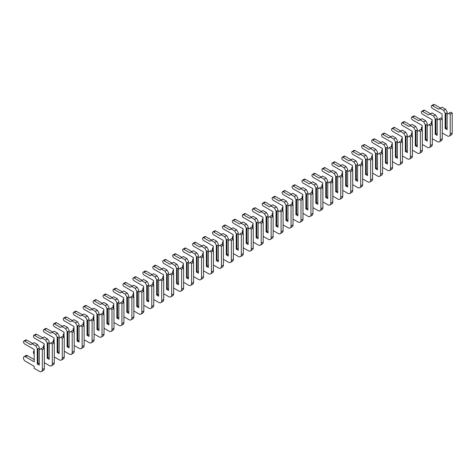 <?xml version="1.0" encoding="UTF-8"?>
<svg xmlns="http://www.w3.org/2000/svg" width="476" height="476" viewBox="0 0 476 476"><rect width="100%" height="100%" fill="white"/><g stroke="black" fill="none" stroke-linecap="round" stroke-linejoin="round"><path stroke-width="0.71" d="M442.252 132.977L447.226 135.85A4.219 2.439 -120 0 0 449.338 136.059A4.219 2.439 -120 0 0 450.213 134.125L450.213 114.198L448.719 113.336L447.125 114.258L447.125 112.764L445.833 113.508L445.833 128.496L447.125 127.752M448.719 113.336L450.707 112.187L452.2 113.05L452.2 132.977A4.219 2.439 -120 0 1 451.325 134.91L449.338 136.059M447.125 112.764L447.125 111.955L445.536 109.2L442.055 107.189L438.575 109.2L432.505 105.696A1.69 0.976 -120 0 0 431.661 105.612A1.69 0.976 -120 0 0 431.399 106.969A1.69 0.976 -120 0 0 432.505 108.457L442.055 113.966L442.055 118.679M440.562 108.052L434.493 104.547A1.69 0.976 -120 0 0 433.648 104.464L431.661 105.612M445.833 113.508L445.137 113.104L443.543 110.349L445.536 109.2M445.137 113.104L445.137 128.496L447.125 129.645L447.125 114.258M443.543 110.349L440.062 108.338M432.107 121.059A2.743 1.583 -120 0 0 431.881 121.154A2.743 1.583 -120 0 0 431.851 124.272M445.833 128.496L445.137 128.496M450.213 114.198L452.2 113.05M432.303 138.724L437.277 141.592A4.219 2.439 -120 0 0 439.39 141.8A4.219 2.439 -120 0 0 440.264 139.873L440.264 119.94L438.771 119.077L437.176 120L437.176 118.506L435.885 119.25L435.885 134.244L437.176 133.494M438.771 119.077L440.758 117.929L442.252 118.792L442.252 138.724A4.219 2.439 -120 0 1 441.377 140.652L439.39 141.8M437.176 118.506L437.176 117.703L435.588 114.942L432.107 112.937L428.626 114.942L422.557 111.444A1.69 0.976 -120 0 0 421.712 111.36A1.69 0.976 -120 0 0 421.45 112.711A1.69 0.976 -120 0 0 422.557 114.198L432.107 119.714L432.107 124.42M430.613 113.794L424.544 110.295A1.69 0.976 -120 0 0 423.7 110.206L421.712 111.36M435.885 119.25L435.189 118.851L433.6 116.09L435.588 114.942M435.189 118.851L435.189 134.244L437.176 135.392L437.176 120M433.6 116.09L430.114 114.085M422.158 126.806A2.743 1.583 -120 0 0 421.932 126.896A2.743 1.583 -120 0 0 421.903 130.013M435.885 134.244L435.189 134.244M440.264 119.94L442.252 118.792M422.355 144.466L427.329 147.334A4.219 2.439 -120 0 0 429.441 147.548A4.219 2.439 -120 0 0 430.316 145.614L430.316 125.682L428.822 124.825L427.234 125.741L427.234 124.248L425.937 124.998L425.937 139.986L427.234 139.236M428.822 124.825L430.81 123.677L432.303 124.534L432.303 144.466A4.219 2.439 -120 0 1 431.429 146.4L429.441 147.548M427.234 124.248L427.234 123.445L425.639 120.69L422.158 118.679L418.678 120.69L412.609 117.185A1.69 0.976 -120 0 0 411.764 117.102A1.69 0.976 -120 0 0 411.502 118.453A1.69 0.976 -120 0 0 412.609 119.94L422.158 125.456L422.158 130.162M420.665 119.541L414.596 116.037A1.69 0.976 -120 0 0 413.751 115.954L411.764 117.102M425.937 124.998L425.241 124.593L423.652 121.838L425.639 120.69M425.241 124.593L425.241 139.986L427.234 141.134L427.234 125.741M423.652 121.838L420.165 119.827M412.21 132.548A2.743 1.583 -120 0 0 411.984 132.643A2.743 1.583 -120 0 0 411.954 135.761M425.937 139.986L425.241 139.986M430.316 125.682L432.303 124.534M412.406 150.208L417.381 153.082A4.219 2.439 -120 0 0 419.493 153.29A4.219 2.439 -120 0 0 420.368 151.356L420.368 131.43L418.874 130.567L417.285 131.483L417.285 129.99L415.988 130.739L415.988 145.727L417.285 144.984M418.874 130.567L420.867 129.418L422.355 130.281L422.355 150.208A4.219 2.439 -120 0 1 421.48 152.141L419.493 153.29M417.285 129.99L417.285 129.186L415.691 126.432L412.21 124.42L408.729 126.432L402.66 122.927A1.69 0.976 -120 0 0 401.815 122.844A1.69 0.976 -120 0 0 401.56 124.194A1.69 0.976 -120 0 0 402.66 125.682L412.21 131.197L412.21 135.91M410.717 125.283L404.648 121.779A1.69 0.976 -120 0 0 403.803 121.695L401.815 122.844M415.988 130.739L415.292 130.335L413.703 127.58L415.691 126.432M415.292 130.335L415.292 145.727L417.285 146.876L417.285 131.483M413.703 127.58L410.223 125.569M402.262 138.29A2.743 1.583 -120 0 0 402.036 138.385A2.743 1.583 -120 0 0 402.006 141.503M415.988 145.727L415.292 145.727M420.368 131.43L422.355 130.281M402.464 155.95L407.432 158.823A4.219 2.439 -120 0 0 409.544 159.032A4.219 2.439 -120 0 0 410.419 157.098L410.419 137.171L408.926 136.309L407.337 137.231L407.337 135.737L406.04 136.481L406.04 151.469L407.337 150.725M408.926 136.309L410.919 135.16L412.406 136.023L412.406 155.95A4.219 2.439 -120 0 1 411.538 157.883L409.544 159.032M407.337 135.737L407.337 134.928L405.742 132.173L402.262 130.162L398.781 132.173L392.712 128.669A1.69 0.976 -120 0 0 391.867 128.585A1.69 0.976 -120 0 0 391.611 129.942A1.69 0.976 -120 0 0 392.712 131.43L402.262 136.939L402.262 141.652M400.768 131.025L394.699 127.52A1.69 0.976 -120 0 0 393.86 127.437L391.867 128.585M406.04 136.481L405.344 136.082L403.755 133.322L405.742 132.173M405.344 136.082L405.344 151.469L407.337 152.623L407.337 137.231M403.755 133.322L400.274 131.311M392.313 144.032A2.743 1.583 -120 0 0 392.087 144.127A2.743 1.583 -120 0 0 392.057 147.245M406.04 151.469L405.344 151.469M410.419 137.171L412.406 136.023M392.516 161.697L397.49 164.565A4.219 2.439 -120 0 0 399.596 164.773A4.219 2.439 -120 0 0 400.471 162.846L400.471 142.913L398.977 142.05L397.389 142.973L397.389 141.479L396.097 142.223L396.097 157.217L397.389 156.467M398.977 142.05L400.97 140.902L402.464 141.765L402.464 161.697A4.219 2.439 -120 0 1 401.589 163.625L399.596 164.773M397.389 141.479L397.389 140.676L395.794 137.915L392.313 135.91L388.832 137.915L382.763 134.416A1.69 0.976 -120 0 0 381.919 134.333A1.69 0.976 -120 0 0 381.663 135.684A1.69 0.976 -120 0 0 382.763 137.171L392.313 142.687L392.313 147.393M390.82 136.767L384.757 133.268A1.69 0.976 -120 0 0 383.912 133.185L381.919 134.333M396.097 142.223L395.395 141.824L393.807 139.063L395.794 137.915M395.395 141.824L395.395 157.217L397.389 158.365L397.389 142.973M393.807 139.063L390.326 137.058M382.365 149.779A2.743 1.583 -120 0 0 382.139 149.869A2.743 1.583 -120 0 0 382.109 152.992M396.097 157.217L395.395 157.217M400.471 142.913L402.464 141.765M382.567 167.439L387.541 170.313A4.219 2.439 -120 0 0 389.648 170.521A4.219 2.439 -120 0 0 390.522 168.587L390.522 148.655L389.029 147.798L387.44 148.714L387.44 147.221L386.149 147.971L386.149 162.959L387.44 162.215M389.029 147.798L391.022 146.65L392.516 147.506L392.516 167.439A4.219 2.439 -120 0 1 391.641 169.373L389.648 170.521M387.44 147.221L387.44 146.418L385.846 143.663L382.365 141.652L378.884 143.663L372.815 140.158A1.69 0.976 -120 0 0 371.97 140.075A1.69 0.976 -120 0 0 371.714 141.426A1.69 0.976 -120 0 0 372.815 142.913L382.365 148.429L382.365 153.135M380.871 142.514L374.808 139.01A1.69 0.976 -120 0 0 373.963 138.927L371.97 140.075M386.149 147.971L385.453 147.566L383.858 144.811L385.846 143.663M385.453 147.566L385.453 162.959L387.44 164.107L387.44 148.714M383.858 144.811L380.378 142.8M372.416 155.521A2.743 1.583 -120 0 0 372.19 155.616A2.743 1.583 -120 0 0 372.161 158.734M386.149 162.959L385.453 162.959M390.522 148.655L392.516 147.506M372.619 173.181L377.593 176.055A4.219 2.439 -120 0 0 379.699 176.263A4.219 2.439 -120 0 0 380.574 174.329L380.574 154.403L379.086 153.54L377.492 154.456L377.492 152.963L376.201 153.712L376.201 168.7L377.492 167.957M379.086 153.54L381.074 152.391L382.567 153.254L382.567 173.181A4.219 2.439 -120 0 1 381.692 175.114L379.699 176.263M377.492 152.963L377.492 152.159L375.903 149.404L372.416 147.393L368.936 149.404L362.867 145.9A1.69 0.976 -120 0 0 362.028 145.817A1.69 0.976 -120 0 0 361.766 147.167A1.69 0.976 -120 0 0 362.867 148.655L372.416 154.17L372.416 158.883M370.929 148.256L364.86 144.752A1.69 0.976 -120 0 0 364.015 144.668L362.028 145.817M376.201 153.712L375.505 153.308L373.91 150.553L375.903 149.404M375.505 153.308L375.505 168.7L377.492 169.849L377.492 154.456M373.91 150.553L370.429 148.542M362.468 161.263A2.743 1.583 -120 0 0 362.242 161.358A2.743 1.583 -120 0 0 362.212 164.476M376.201 168.7L375.505 168.7M380.574 154.403L382.567 153.254M362.67 178.922L367.645 181.796A4.219 2.439 -120 0 0 369.757 182.005A4.219 2.439 -120 0 0 370.625 180.071L370.625 160.144L369.138 159.281L367.543 160.204L367.543 158.71L366.252 159.454L366.252 174.448L367.543 173.698M369.138 159.281L371.125 158.133L372.619 158.996L372.619 178.922A4.219 2.439 -120 0 1 371.744 180.856L369.757 182.005M367.543 158.71L367.543 157.907L365.955 155.146L362.468 153.135L358.987 155.146L352.918 151.642A1.69 0.976 -120 0 0 352.079 151.558A1.69 0.976 -120 0 0 351.818 152.915A1.69 0.976 -120 0 0 352.918 154.403L362.468 159.912L362.468 164.625M360.981 153.998L354.912 150.493A1.69 0.976 -120 0 0 354.067 150.41L352.079 151.558M366.252 159.454L365.556 159.055L363.962 156.295L365.955 155.146M365.556 159.055L365.556 174.448L367.543 175.596L367.543 160.204M363.962 156.295L360.481 154.284M352.526 167.011A2.743 1.583 -120 0 0 352.294 167.1A2.743 1.583 -120 0 0 352.27 170.218M366.252 174.448L365.556 174.448M370.625 160.144L372.619 158.996M352.722 184.67L357.696 187.538A4.219 2.439 -120 0 0 359.808 187.746A4.219 2.439 -120 0 0 360.683 185.819L360.683 165.886L359.19 165.023L357.595 165.945L357.595 164.452L356.304 165.196L356.304 180.19L357.595 179.44M359.19 165.023L361.177 163.875L362.67 164.738L362.67 184.67A4.219 2.439 -120 0 1 361.796 186.598L359.808 187.746M357.595 164.452L357.595 163.649L356.006 160.888L352.526 158.883L349.039 160.888L342.976 157.389A1.69 0.976 -120 0 0 342.131 157.306A1.69 0.976 -120 0 0 341.869 158.657A1.69 0.976 -120 0 0 342.976 160.144L352.526 165.66L352.526 170.366M351.032 159.74L344.963 156.241A1.69 0.976 -120 0 0 344.118 156.158L342.131 157.306M356.304 165.196L355.608 164.797L354.013 162.042L356.006 160.888M355.608 164.797L355.608 180.19L357.595 181.338L357.595 165.945M354.013 162.042L350.532 160.031M342.577 172.752A2.743 1.583 -120 0 0 342.345 172.847A2.743 1.583 -120 0 0 342.321 175.965M356.304 180.19L355.608 180.19M360.683 165.886L362.67 164.738M342.774 190.412L347.748 193.286A4.219 2.439 -120 0 0 349.86 193.494A4.219 2.439 -120 0 0 350.735 191.56L350.735 171.628L349.241 170.771L347.647 171.687L347.647 170.194L346.355 170.944L346.355 185.932L347.647 185.188M349.241 170.771L351.228 169.623L352.722 170.479L352.722 190.412A4.219 2.439 -120 0 1 351.847 192.346L349.86 193.494M347.647 170.194L347.647 169.391L346.058 166.636L342.577 164.625L339.096 166.636L333.027 163.131A1.69 0.976 -120 0 0 332.183 163.048A1.69 0.976 -120 0 0 331.921 164.399A1.69 0.976 -120 0 0 333.027 165.886L342.577 171.402L342.577 176.108M341.084 165.487L335.015 161.983A1.69 0.976 -120 0 0 334.17 161.9L332.183 163.048M346.355 170.944L345.659 170.539L344.065 167.784L346.058 166.636M345.659 170.539L345.659 185.932L347.647 187.08L347.647 171.687M344.065 167.784L340.584 165.773M332.629 178.494A2.743 1.583 -120 0 0 332.403 178.589A2.743 1.583 -120 0 0 332.373 181.707M346.355 185.932L345.659 185.932M350.735 171.628L352.722 170.479M332.825 196.154L337.799 199.028A4.219 2.439 -120 0 0 339.912 199.236A4.219 2.439 -120 0 0 340.786 197.302L340.786 177.375L339.293 176.513L337.698 177.429L337.698 175.936L336.407 176.685L336.407 191.673L337.698 190.93M339.293 176.513L341.28 175.364L342.774 176.227L342.774 196.154A4.219 2.439 -120 0 1 341.899 198.087L339.912 199.236M337.698 175.936L337.698 175.132L336.11 172.377L332.629 170.366L329.148 172.377L323.079 168.873A1.69 0.976 -120 0 0 322.234 168.79A1.69 0.976 -120 0 0 321.972 170.14A1.69 0.976 -120 0 0 323.079 171.634L332.629 177.143L332.629 181.856M331.135 171.229L325.066 167.725A1.69 0.976 -120 0 0 324.221 167.641L322.234 168.79M336.407 176.685L335.711 176.281L334.122 173.526L336.11 172.377M335.711 176.281L335.711 191.673L337.698 192.822L337.698 177.429M334.122 173.526L330.636 171.515M322.68 184.236A2.743 1.583 -120 0 0 322.454 184.331A2.743 1.583 -120 0 0 322.425 187.449M336.407 191.673L335.711 191.673M340.786 177.375L342.774 176.227M322.877 201.895L327.851 204.769A4.219 2.439 -120 0 0 329.963 204.977A4.219 2.439 -120 0 0 330.838 203.05L330.838 183.117L329.344 182.254L327.756 183.177L327.756 181.683L326.459 182.427L326.459 197.421L327.756 196.671M329.344 182.254L331.332 181.106L332.825 181.969L332.825 201.895A4.219 2.439 -120 0 1 331.95 203.829L329.963 204.977M327.756 181.683L327.756 180.88L326.161 178.119L322.68 176.108L319.2 178.119L313.131 174.615A1.69 0.976 -120 0 0 312.286 174.531A1.69 0.976 -120 0 0 312.03 175.888A1.69 0.976 -120 0 0 313.131 177.375L322.68 182.885L322.68 187.598M321.187 176.971L315.118 173.466A1.69 0.976 -120 0 0 314.273 173.383L312.286 174.531M326.459 182.427L325.762 182.028L324.174 179.268L326.161 178.119M325.762 182.028L325.762 197.421L327.756 198.569L327.756 183.177M324.174 179.268L320.693 177.256M312.732 189.983A2.743 1.583 -120 0 0 312.506 190.073A2.743 1.583 -120 0 0 312.476 193.191M326.459 197.421L325.762 197.421M330.838 183.117L332.825 181.969M312.928 207.643L317.903 210.511A4.219 2.439 -120 0 0 320.015 210.719A4.219 2.439 -120 0 0 320.889 208.791L320.889 188.859L319.396 187.996L317.807 188.918L317.807 187.425L316.51 188.169L316.51 203.163L317.807 202.413M319.396 187.996L321.389 186.848L322.877 187.711L322.877 207.643A4.219 2.439 -120 0 1 322.002 209.571L320.015 210.719M317.807 187.425L317.807 186.622L316.213 183.861L312.732 181.856L309.251 183.867L303.182 180.362A1.69 0.976 -120 0 0 302.337 180.279A1.69 0.976 -120 0 0 302.082 181.63A1.69 0.976 -120 0 0 303.182 183.117L312.732 188.633L312.732 193.339M311.239 182.713L305.17 179.214A1.69 0.976 -120 0 0 304.325 179.131L302.337 180.279M316.51 188.169L315.814 187.77L314.225 185.015L316.213 183.861M315.814 187.77L315.814 203.163L317.807 204.311L317.807 188.918M314.225 185.015L310.745 183.004M302.784 195.725A2.743 1.583 -120 0 0 302.558 195.82A2.743 1.583 -120 0 0 302.528 198.938M316.51 203.163L315.814 203.163M320.889 188.859L322.877 187.711M302.986 213.385L307.954 216.259A4.219 2.439 -120 0 0 310.066 216.467A4.219 2.439 -120 0 0 310.941 214.533L310.941 194.607L309.448 193.744L307.859 194.66L307.859 193.167L306.562 193.916L306.562 208.905L307.859 208.161M309.448 193.744L311.441 192.596L312.928 193.452L312.928 213.385A4.219 2.439 -120 0 1 312.06 215.319L310.066 216.467M307.859 193.167L307.859 192.363L306.264 189.609L302.784 187.598L299.303 189.609L293.234 186.104A1.69 0.976 -120 0 0 292.389 186.021A1.69 0.976 -120 0 0 292.133 187.371A1.69 0.976 -120 0 0 293.234 188.859L302.784 194.375L302.784 199.081M301.29 188.46L295.221 184.956A1.69 0.976 -120 0 0 294.382 184.872L292.389 186.021M306.562 193.916L305.866 193.512L304.277 190.757L306.264 189.609M305.866 193.512L305.866 208.905L307.859 210.053L307.859 194.66M304.277 190.757L300.796 188.746M292.835 201.467A2.743 1.583 -120 0 0 292.609 201.562A2.743 1.583 -120 0 0 292.579 204.68M306.562 208.905L305.866 208.905M310.941 194.607L312.928 193.452M293.037 219.127L298.012 222A4.219 2.439 -120 0 0 300.118 222.209A4.219 2.439 -120 0 0 300.993 220.275L300.993 200.348L299.499 199.486L297.911 200.402L297.911 198.909L296.619 199.658L296.619 214.646L297.911 213.903M299.499 199.486L301.492 198.337L302.986 199.2L302.986 219.127A4.219 2.439 -120 0 1 302.111 221.06L300.118 222.209M297.911 198.909L297.911 198.105L296.316 195.35L292.835 193.339L289.354 195.35L283.285 191.846A1.69 0.976 -120 0 0 282.441 191.763A1.69 0.976 -120 0 0 282.185 193.119A1.69 0.976 -120 0 0 283.285 194.607L292.835 200.116L292.835 204.829M291.342 194.202L285.279 190.697A1.69 0.976 -120 0 0 284.434 190.614L282.441 191.763M296.619 199.658L295.917 199.254L294.329 196.499L296.316 195.35M295.917 199.254L295.917 214.646L297.911 215.795L297.911 200.402M294.329 196.499L290.848 194.488M282.887 207.209A2.743 1.583 -120 0 0 282.661 207.304A2.743 1.583 -120 0 0 282.631 210.422M296.619 214.646L295.917 214.646M300.993 200.348L302.986 199.2M283.089 224.874L288.063 227.742A4.219 2.439 -120 0 0 290.17 227.95A4.219 2.439 -120 0 0 291.044 226.023L291.044 206.09L289.551 205.227L287.962 206.15L287.962 204.656L286.671 205.4L286.671 220.394L287.962 219.644M289.551 205.227L291.544 204.079L293.037 204.942L293.037 224.874A4.219 2.439 -120 0 1 292.163 226.802L290.17 227.95M287.962 204.656L287.962 203.853L286.368 201.092L282.887 199.081L279.406 201.092L273.337 197.588A1.69 0.976 -120 0 0 272.492 197.504A1.69 0.976 -120 0 0 272.236 198.861A1.69 0.976 -120 0 0 273.337 200.348L282.887 205.858L282.887 210.57M281.399 199.944L275.33 196.439A1.69 0.976 -120 0 0 274.485 196.356L272.492 197.504M286.671 205.4L285.975 205.001L284.38 202.24L286.368 201.092M285.975 205.001L285.975 220.394L287.962 221.542L287.962 206.15M284.38 202.24L280.899 200.229M272.938 212.956A2.743 1.583 -120 0 0 272.712 213.046A2.743 1.583 -120 0 0 272.683 216.163M286.671 220.394L285.975 220.394M291.044 206.09L293.037 204.942M273.141 230.616L278.115 233.484A4.219 2.439 -120 0 0 280.221 233.698A4.219 2.439 -120 0 0 281.096 231.764L281.096 211.832L279.608 210.975L278.014 211.891L278.014 210.398L276.723 211.142L276.723 226.136L278.014 225.386M279.608 210.975L281.596 209.821L283.089 210.684L283.089 230.616A4.219 2.439 -120 0 1 282.214 232.544L280.221 233.698M278.014 210.398L278.014 209.595L276.425 206.84L272.938 204.829L269.458 206.84L263.389 203.335A1.69 0.976 -120 0 0 262.55 203.252A1.69 0.976 -120 0 0 262.288 204.603A1.69 0.976 -120 0 0 263.389 206.09L272.938 211.606L272.938 216.312M271.451 205.686L265.382 202.187A1.69 0.976 -120 0 0 264.537 202.104L262.55 203.252M276.723 211.142L276.026 210.743L274.432 207.988L276.425 206.84M276.026 210.743L276.026 226.136L278.014 227.284L278.014 211.891M274.432 207.988L270.951 205.977M262.996 218.698A2.743 1.583 -120 0 0 262.764 218.793A2.743 1.583 -120 0 0 262.734 221.911M276.723 226.136L276.026 226.136M281.096 211.832L283.089 210.684M263.192 236.358L268.166 239.232A4.219 2.439 -120 0 0 270.279 239.44A4.219 2.439 -120 0 0 271.147 237.506L271.147 217.58L269.66 216.717L268.065 217.633L268.065 216.14L266.774 216.889L266.774 231.877L268.065 231.134M269.66 216.717L271.647 215.569L273.141 216.431L273.141 236.358A4.219 2.439 -120 0 1 272.266 238.292L270.279 239.44M268.065 216.14L268.065 215.336L266.477 212.582L262.996 210.57L259.509 212.582L253.44 209.077A1.69 0.976 -120 0 0 252.601 208.994A1.69 0.976 -120 0 0 252.34 210.344A1.69 0.976 -120 0 0 253.44 211.832L262.996 217.348L262.996 222.054M261.502 211.433L255.434 207.929A1.69 0.976 -120 0 0 254.589 207.845L252.601 208.994M266.774 216.889L266.078 216.485L264.483 213.73L266.477 212.582M266.078 216.485L266.078 231.877L268.065 233.026L268.065 217.633M264.483 213.73L261.003 211.719M253.048 224.44A2.743 1.583 -120 0 0 252.815 224.535A2.743 1.583 -120 0 0 252.792 227.653M266.774 231.877L266.078 231.877M271.147 217.58L273.141 216.431M253.244 242.1L258.218 244.973A4.219 2.439 -120 0 0 260.33 245.182A4.219 2.439 -120 0 0 261.205 243.248L261.205 223.321L259.712 222.459L258.117 223.375L258.117 221.887L256.826 222.631L256.826 237.619L258.117 236.875M259.712 222.459L261.699 221.31L263.192 222.173L263.192 242.1A4.219 2.439 -120 0 1 262.318 244.033L260.33 245.182M258.117 221.887L258.117 221.078L256.528 218.323L253.048 216.312L249.561 218.323L243.498 214.819A1.69 0.976 -120 0 0 242.653 214.735A1.69 0.976 -120 0 0 242.391 216.092A1.69 0.976 -120 0 0 243.498 217.58L253.048 223.089L253.048 227.802M251.554 217.175L245.485 213.67A1.69 0.976 -120 0 0 244.64 213.587L242.653 214.735M256.826 222.631L256.13 222.227L254.535 219.472L256.528 218.323M256.13 222.227L256.13 237.619L258.117 238.768L258.117 223.375M254.535 219.472L251.054 217.461M243.099 230.182A2.743 1.583 -120 0 0 242.867 230.277A2.743 1.583 -120 0 0 242.843 233.395M256.826 237.619L256.13 237.619M261.205 223.321L263.192 222.173M243.295 247.847L248.27 250.715A4.219 2.439 -120 0 0 250.382 250.923A4.219 2.439 -120 0 0 251.257 248.996L251.257 229.063L249.763 228.2L248.169 229.123L248.169 227.629L246.877 228.373L246.877 243.367L248.169 242.617M249.763 228.2L251.75 227.052L253.244 227.915L253.244 247.847A4.219 2.439 -120 0 1 252.369 249.775L250.382 250.923M248.169 227.629L248.169 226.826L246.58 224.065L243.099 222.054L239.618 224.065L233.549 220.566A1.69 0.976 -120 0 0 232.704 220.477A1.69 0.976 -120 0 0 232.443 221.834A1.69 0.976 -120 0 0 233.549 223.321L243.099 228.837L243.099 233.543M241.606 222.917L235.537 219.412A1.69 0.976 -120 0 0 234.692 219.329L232.704 220.477M246.877 228.373L246.181 227.974L244.593 225.213L246.58 224.065M246.181 227.974L246.181 243.367L248.169 244.515L248.169 229.123M244.593 225.213L241.106 223.208M233.151 235.929A2.743 1.583 -120 0 0 232.925 236.019A2.743 1.583 -120 0 0 232.895 239.136M246.877 243.367L246.181 243.367M251.257 229.063L253.244 227.915M233.347 253.589L238.321 256.457A4.219 2.439 -120 0 0 240.434 256.671A4.219 2.439 -120 0 0 241.308 254.737L241.308 234.805L239.815 233.948L238.22 234.864L238.22 233.371L236.929 234.121L236.929 249.109L238.22 248.359M239.815 233.948L241.802 232.8L243.295 233.656L243.295 253.589A4.219 2.439 -120 0 1 242.421 255.523L240.434 256.671M238.22 233.371L238.22 232.568L236.631 229.813L233.151 227.802L229.67 229.813L223.601 226.308A1.69 0.976 -120 0 0 222.756 226.225A1.69 0.976 -120 0 0 222.494 227.576A1.69 0.976 -120 0 0 223.601 229.063L233.151 234.579L233.151 239.285M231.657 228.664L225.588 225.16A1.69 0.976 -120 0 0 224.743 225.077L222.756 226.225M236.929 234.121L236.233 233.716L234.644 230.961L236.631 229.813M236.233 233.716L236.233 249.109L238.22 250.257L238.22 234.864M234.644 230.961L231.157 228.95M223.202 241.671A2.743 1.583 -120 0 0 222.976 241.766A2.743 1.583 -120 0 0 222.946 244.884M236.929 249.109L236.233 249.109M241.308 234.805L243.295 233.656M223.399 259.331L228.373 262.205A4.219 2.439 -120 0 0 230.485 262.413A4.219 2.439 -120 0 0 231.36 260.479L231.36 240.553L229.866 239.69L228.278 240.606L228.278 239.113L226.981 239.862L226.981 254.85L228.278 254.107M229.866 239.69L231.854 238.541L233.347 239.404L233.347 259.331A4.219 2.439 -120 0 1 232.472 261.264L230.485 262.413M228.278 239.113L228.278 238.309L226.683 235.555L223.202 233.543L219.722 235.555L213.653 232.05A1.69 0.976 -120 0 0 212.808 231.967A1.69 0.976 -120 0 0 212.552 233.317A1.69 0.976 -120 0 0 213.653 234.805L223.202 240.32L223.202 245.033M221.709 234.406L215.64 230.902A1.69 0.976 -120 0 0 214.795 230.818L212.808 231.967M226.981 239.862L226.284 239.458L224.696 236.703L226.683 235.555M226.284 239.458L226.284 254.85L228.278 255.999L228.278 240.606M224.696 236.703L221.215 234.692M213.254 247.413A2.743 1.583 -120 0 0 213.028 247.508A2.743 1.583 -120 0 0 212.998 250.626M226.981 254.85L226.284 254.85M231.36 240.553L233.347 239.404M213.45 265.072L218.424 267.946A4.219 2.439 -120 0 0 220.537 268.155A4.219 2.439 -120 0 0 221.411 266.221L221.411 246.294L219.918 245.432L218.329 246.354L218.329 244.86L217.032 245.604L217.032 260.592L218.329 259.848M219.918 245.432L221.911 244.283L223.399 245.146L223.399 265.072A4.219 2.439 -120 0 1 222.524 267.006L220.537 268.155M218.329 244.86L218.329 244.051L216.735 241.296L213.254 239.285L209.773 241.296L203.704 237.792A1.69 0.976 -120 0 0 202.859 237.708A1.69 0.976 -120 0 0 202.603 239.065A1.69 0.976 -120 0 0 203.704 240.553L213.254 246.062L213.254 250.775M211.76 240.148L205.691 236.643A1.69 0.976 -120 0 0 204.853 236.56L202.859 237.708M217.032 245.604L216.336 245.2L214.747 242.445L216.735 241.296M216.336 245.2L216.336 260.592L218.329 261.74L218.329 246.354M214.747 242.445L211.267 240.434M203.306 253.155A2.743 1.583 -120 0 0 203.079 253.25A2.743 1.583 -120 0 0 203.05 256.368M217.032 260.592L216.336 260.592M221.411 246.294L223.399 245.146M203.508 270.82L208.482 273.688A4.219 2.439 -120 0 0 210.588 273.896A4.219 2.439 -120 0 0 211.463 271.969L211.463 252.036L209.97 251.173L208.381 252.096L208.381 250.602L207.084 251.346L207.084 266.34L208.381 265.59M209.97 251.173L211.963 250.025L213.45 250.888L213.45 270.82A4.219 2.439 -120 0 1 212.582 272.748L210.588 273.896M208.381 250.602L208.381 249.799L206.786 247.038L203.306 245.033L199.825 247.038L193.756 243.539A1.69 0.976 -120 0 0 192.911 243.456A1.69 0.976 -120 0 0 192.655 244.807A1.69 0.976 -120 0 0 193.756 246.294L203.306 251.81L203.306 256.516M201.812 245.89L195.743 242.391A1.69 0.976 -120 0 0 194.904 242.302L192.911 243.456M207.084 251.346L206.388 250.947L204.799 248.186L206.786 247.038M206.388 250.947L206.388 266.34L208.381 267.488L208.381 252.096M204.799 248.186L201.318 246.181M193.357 258.902A2.743 1.583 -120 0 0 193.131 258.992A2.743 1.583 -120 0 0 193.101 262.109M207.084 266.34L206.388 266.34M211.463 252.036L213.45 250.888M193.559 276.562L198.534 279.43A4.219 2.439 -120 0 0 200.64 279.644A4.219 2.439 -120 0 0 201.515 277.71L201.515 257.778L200.021 256.921L198.433 257.837L198.433 256.344L197.141 257.094L197.141 272.082L198.433 271.332M200.021 256.921L202.014 255.773L203.508 256.629L203.508 276.562A4.219 2.439 -120 0 1 202.633 278.496L200.64 279.644M198.433 256.344L198.433 255.541L196.838 252.786L193.357 250.775L189.876 252.786L183.807 249.281A1.69 0.976 -120 0 0 182.963 249.198A1.69 0.976 -120 0 0 182.707 250.549A1.69 0.976 -120 0 0 183.807 252.036L193.357 257.552L193.357 262.258M191.864 251.637L185.801 248.133A1.69 0.976 -120 0 0 184.956 248.05L182.963 249.198M197.141 257.094L196.445 256.689L194.851 253.934L196.838 252.786M196.445 256.689L196.445 272.082L198.433 273.23L198.433 257.837M194.851 253.934L191.37 251.923M183.409 264.644A2.743 1.583 -120 0 0 183.183 264.739A2.743 1.583 -120 0 0 183.153 267.857M197.141 272.082L196.445 272.082M201.515 257.778L203.508 256.629M183.611 282.304L188.585 285.178A4.219 2.439 -120 0 0 190.692 285.386A4.219 2.439 -120 0 0 191.566 283.452L191.566 263.525L190.079 262.663L188.484 263.579L188.484 262.086L187.193 262.835L187.193 277.823L188.484 277.08M190.079 262.663L192.066 261.514L193.559 262.377L193.559 282.304A4.219 2.439 -120 0 1 192.685 284.237L190.692 285.386M188.484 262.086L188.484 261.282L186.895 258.527L183.409 256.516L179.928 258.527L173.859 255.023A1.69 0.976 -120 0 0 173.014 254.94A1.69 0.976 -120 0 0 172.758 256.29A1.69 0.976 -120 0 0 173.859 257.778L183.409 263.293L183.409 268.006M181.921 257.379L175.852 253.875A1.69 0.976 -120 0 0 175.007 253.791L173.014 254.94M187.193 262.835L186.497 262.431L184.902 259.676L186.895 258.527M186.497 262.431L186.497 277.823L188.484 278.972L188.484 263.579M184.902 259.676L181.421 257.665M173.46 270.386A2.743 1.583 -120 0 0 173.234 270.481A2.743 1.583 -120 0 0 173.204 273.599M187.193 277.823L186.497 277.823M191.566 263.525L193.559 262.377M173.663 288.045L178.637 290.919A4.219 2.439 -120 0 0 180.743 291.128A4.219 2.439 -120 0 0 181.618 289.194L181.618 269.267L180.13 268.404L178.536 269.327L178.536 267.833L177.245 268.577L177.245 283.565L178.536 282.821M180.13 268.404L182.118 267.256L183.611 268.119L183.611 288.045A4.219 2.439 -120 0 1 182.736 289.979L180.743 291.128M178.536 267.833L178.536 267.024L176.947 264.269L173.46 262.258L169.98 264.269L163.911 260.765A1.69 0.976 -120 0 0 163.072 260.681A1.69 0.976 -120 0 0 162.81 262.038A1.69 0.976 -120 0 0 163.911 263.525L173.46 269.035L173.46 273.748M171.973 263.121L165.904 259.616A1.69 0.976 -120 0 0 165.059 259.533L163.072 260.681M177.245 268.577L176.548 268.178L174.954 265.418L176.947 264.269M176.548 268.178L176.548 283.565L178.536 284.719L178.536 269.327M174.954 265.418L171.473 263.406M163.518 276.128A2.743 1.583 -120 0 0 163.286 276.223A2.743 1.583 -120 0 0 163.262 279.341M177.245 283.565L176.548 283.565M181.618 269.267L183.611 268.119M163.714 293.793L168.688 296.661A4.219 2.439 -120 0 0 170.801 296.869A4.219 2.439 -120 0 0 171.675 294.941L171.675 275.009L170.182 274.146L168.587 275.068L168.587 273.575L167.296 274.319L167.296 289.313L168.587 288.563M170.182 274.146L172.169 272.998L173.663 273.861L173.663 293.793A4.219 2.439 -120 0 1 172.788 295.721L170.801 296.869M168.587 273.575L168.587 272.772L166.999 270.011L163.518 268.006L160.031 270.011L153.968 266.512A1.69 0.976 -120 0 0 153.123 266.429A1.69 0.976 -120 0 0 152.861 267.78A1.69 0.976 -120 0 0 153.968 269.267L163.518 274.783L163.518 279.489M162.024 268.863L155.955 265.364A1.69 0.976 -120 0 0 155.111 265.281L153.123 266.429M167.296 274.319L166.6 273.92L165.005 271.159L166.999 270.011M166.6 273.92L166.6 289.313L168.587 290.461L168.587 275.068M165.005 271.159L161.525 269.154M153.57 281.875A2.743 1.583 -120 0 0 153.337 281.965A2.743 1.583 -120 0 0 153.314 285.088M167.296 289.313L166.6 289.313M171.675 275.009L173.663 273.861M153.766 299.535L158.74 302.409A4.219 2.439 -120 0 0 160.852 302.617A4.219 2.439 -120 0 0 161.727 300.683L161.727 280.751L160.233 279.894L158.639 280.81L158.639 279.317L157.348 280.066L157.348 295.055L158.639 294.311M160.233 279.894L162.221 278.746L163.714 279.602L163.714 299.535A4.219 2.439 -120 0 1 162.84 301.469L160.852 302.617M158.639 279.317L158.639 278.514L157.05 275.759L153.57 273.748L150.083 275.759L144.02 272.254A1.69 0.976 -120 0 0 143.175 272.171A1.69 0.976 -120 0 0 142.913 273.522A1.69 0.976 -120 0 0 144.02 275.009L153.57 280.525L153.57 285.231M152.076 274.61L146.007 271.106A1.69 0.976 -120 0 0 145.162 271.022L143.175 272.171M157.348 280.066L156.652 279.662L155.057 276.907L157.05 275.759M156.652 279.662L156.652 295.055L158.639 296.203L158.639 280.81M155.057 276.907L151.576 274.896M143.621 287.617A2.743 1.583 -120 0 0 143.389 287.712A2.743 1.583 -120 0 0 143.365 290.83M157.348 295.055L156.652 295.055M161.727 280.751L163.714 279.602M143.817 305.277L148.792 308.15A4.219 2.439 -120 0 0 150.904 308.359A4.219 2.439 -120 0 0 151.779 306.425L151.779 286.498L150.285 285.636L148.69 286.552L148.69 285.059L147.399 285.808L147.399 300.796L148.69 300.053M150.285 285.636L152.272 284.487L153.766 285.35L153.766 305.277A4.219 2.439 -120 0 1 152.891 307.21L150.904 308.359M148.69 285.059L148.69 284.255L147.102 281.5L143.621 279.489L140.14 281.5L134.071 277.996A1.69 0.976 -120 0 0 133.226 277.913A1.69 0.976 -120 0 0 132.965 279.263A1.69 0.976 -120 0 0 134.071 280.751L143.621 286.266L143.621 290.979M142.128 280.352L136.059 276.848A1.69 0.976 -120 0 0 135.214 276.764L133.226 277.913M147.399 285.808L146.703 285.404L145.115 282.649L147.102 281.5M146.703 285.404L146.703 300.796L148.69 301.945L148.69 286.552M145.115 282.649L141.628 280.638M133.673 293.359A2.743 1.583 -120 0 0 133.447 293.454A2.743 1.583 -120 0 0 133.417 296.572M147.399 300.796L146.703 300.796M151.779 286.498L153.766 285.35M133.869 311.018L138.843 313.892A4.219 2.439 -120 0 0 140.956 314.1A4.219 2.439 -120 0 0 141.83 312.167L141.83 292.24L140.337 291.377L138.748 292.3L138.748 290.806L137.451 291.55L137.451 306.544L138.748 305.794M140.337 291.377L142.324 290.229L143.817 291.092L143.817 311.018A4.219 2.439 -120 0 1 142.943 312.952L140.956 314.1M138.748 290.806L138.748 290.003L137.153 287.242L133.673 285.231L130.192 287.242L124.123 283.738A1.69 0.976 -120 0 0 123.278 283.654A1.69 0.976 -120 0 0 123.016 285.011A1.69 0.976 -120 0 0 124.123 286.498L133.673 292.008L133.673 296.721M132.179 286.094L126.11 282.589A1.69 0.976 -120 0 0 125.265 282.506L123.278 283.654M137.451 291.55L136.755 291.151L135.166 288.391L137.153 287.242M136.755 291.151L136.755 306.544L138.748 307.692L138.748 292.3M135.166 288.391L131.679 286.379M123.724 299.106A2.743 1.583 -120 0 0 123.498 299.196A2.743 1.583 -120 0 0 123.468 302.314M137.451 306.544L136.755 306.544M141.83 292.24L143.817 291.092M123.921 316.766L128.895 319.634A4.219 2.439 -120 0 0 131.007 319.842A4.219 2.439 -120 0 0 131.882 317.914L131.882 297.982L130.388 297.119L128.8 298.041L128.8 296.548L127.503 297.292L127.503 312.286L128.8 311.536M130.388 297.119L132.382 295.971L133.869 296.834L133.869 316.766A4.219 2.439 -120 0 1 132.994 318.694L131.007 319.842M128.8 296.548L128.8 295.745L127.205 292.984L123.724 290.979L120.244 292.984L114.175 289.485A1.69 0.976 -120 0 0 113.33 289.402A1.69 0.976 -120 0 0 113.074 290.753A1.69 0.976 -120 0 0 114.175 292.24L123.724 297.756L123.724 302.462M122.231 291.836L116.162 288.337A1.69 0.976 -120 0 0 115.317 288.254L113.33 289.402M127.503 297.292L126.806 296.893L125.218 294.138L127.205 292.984M126.806 296.893L126.806 312.286L128.8 313.434L128.8 298.041M125.218 294.138L121.737 292.127M113.776 304.848A2.743 1.583 -120 0 0 113.55 304.943A2.743 1.583 -120 0 0 113.52 308.061M127.503 312.286L126.806 312.286M131.882 297.982L133.869 296.834M113.972 322.508L118.946 325.382A4.219 2.439 -120 0 0 121.059 325.59A4.219 2.439 -120 0 0 121.933 323.656L121.933 303.724L120.44 302.867L118.851 303.783L118.851 302.29L117.554 303.039L117.554 318.027L118.851 317.284M120.44 302.867L122.433 301.719L123.921 302.575L123.921 322.508A4.219 2.439 -120 0 1 123.046 324.442L121.059 325.59M118.851 302.29L118.851 301.486L117.257 298.732L113.776 296.721L110.295 298.732L104.226 295.227A1.69 0.976 -120 0 0 103.381 295.144A1.69 0.976 -120 0 0 103.125 296.494A1.69 0.976 -120 0 0 104.226 297.982L113.776 303.498L113.776 308.204M112.282 297.583L106.213 294.079A1.69 0.976 -120 0 0 105.374 293.995L103.381 295.144M117.554 303.039L116.858 302.635L115.269 299.88L117.257 298.732M116.858 302.635L116.858 318.027L118.851 319.176L118.851 303.783M115.269 299.88L111.789 297.869M103.828 310.59A2.743 1.583 -120 0 0 103.601 310.685A2.743 1.583 -120 0 0 103.572 313.803M117.554 318.027L116.858 318.027M121.933 303.724L123.921 302.575M104.03 328.25L109.004 331.123A4.219 2.439 -120 0 0 111.11 331.332A4.219 2.439 -120 0 0 111.985 329.398L111.985 309.471L110.491 308.609L108.903 309.525L108.903 308.031L107.606 308.781L107.606 323.769L108.903 323.025M110.491 308.609L112.485 307.46L113.972 308.323L113.972 328.25A4.219 2.439 -120 0 1 113.104 330.183L111.11 331.332M108.903 308.031L108.903 307.228L107.308 304.473L103.828 302.462L100.347 304.473L94.278 300.969A1.69 0.976 -120 0 0 93.433 300.886A1.69 0.976 -120 0 0 93.177 302.236A1.69 0.976 -120 0 0 94.278 303.73L103.828 309.239L103.828 313.952M102.334 303.325L96.271 299.82A1.69 0.976 -120 0 0 95.426 299.737L93.433 300.886M107.606 308.781L106.91 308.377L105.321 305.622L107.308 304.473M106.91 308.377L106.91 323.769L108.903 324.918L108.903 309.525M105.321 305.622L101.84 303.611M93.879 316.332A2.743 1.583 -120 0 0 93.653 316.427A2.743 1.583 -120 0 0 93.623 319.545M107.606 323.769L106.91 323.769M111.985 309.471L113.972 308.323M94.081 333.991L99.056 336.865A4.219 2.439 -120 0 0 101.162 337.073A4.219 2.439 -120 0 0 102.037 335.146L102.037 315.213L100.543 314.35L98.954 315.273L98.954 313.779L97.663 314.523L97.663 329.517L98.954 328.767M100.543 314.35L102.536 313.202L104.03 314.065L104.03 333.991A4.219 2.439 -120 0 1 103.155 335.925L101.162 337.073M98.954 313.779L98.954 312.976L97.36 310.215L93.879 308.204L90.398 310.215L84.329 306.711A1.69 0.976 -120 0 0 83.484 306.627A1.69 0.976 -120 0 0 83.229 307.984A1.69 0.976 -120 0 0 84.329 309.471L93.879 314.981L93.879 319.693M92.386 309.067L86.323 305.562A1.69 0.976 -120 0 0 85.478 305.479L83.484 306.627M97.663 314.523L96.967 314.124L95.373 311.363L97.36 310.215M96.967 314.124L96.967 329.517L98.954 330.665L98.954 315.273M95.373 311.363L91.892 309.352M83.931 322.079A2.743 1.583 -120 0 0 83.705 322.169A2.743 1.583 -120 0 0 83.675 325.286M97.663 329.517L96.967 329.517M102.037 315.213L104.03 314.065M84.133 339.739L89.107 342.607A4.219 2.439 -120 0 0 91.213 342.815A4.219 2.439 -120 0 0 92.088 340.887L92.088 320.955L90.601 320.092L89.006 321.014L89.006 319.521L87.715 320.265L87.715 335.259L89.006 334.509M90.601 320.092L92.588 318.944L94.081 319.807L94.081 339.739A4.219 2.439 -120 0 1 93.207 341.667L91.213 342.815M89.006 319.521L89.006 318.718L87.417 315.963L83.931 313.952L80.45 315.963L74.381 312.458A1.69 0.976 -120 0 0 73.536 312.375A1.69 0.976 -120 0 0 73.28 313.726A1.69 0.976 -120 0 0 74.381 315.213L83.931 320.729L83.931 325.435M82.443 314.809L76.374 311.31A1.69 0.976 -120 0 0 75.529 311.227L73.536 312.375M87.715 320.265L87.019 319.866L85.424 317.111L87.417 315.963M87.019 319.866L87.019 335.259L89.006 336.407L89.006 321.014M85.424 317.111L81.943 315.1M73.982 327.821A2.743 1.583 -120 0 0 73.756 327.916A2.743 1.583 -120 0 0 73.726 331.034M87.715 335.259L87.019 335.259M92.088 320.955L94.081 319.807M74.185 345.481L79.159 348.355A4.219 2.439 -120 0 0 81.271 348.563A4.219 2.439 -120 0 0 82.14 346.629L82.14 326.703L80.652 325.84L79.058 326.756L79.058 325.263L77.766 326.012L77.766 341L79.058 340.257M80.652 325.84L82.64 324.692L84.133 325.548L84.133 345.481A4.219 2.439 -120 0 1 83.258 347.415L81.271 348.563M79.058 325.263L79.058 324.459L77.469 321.705L73.982 319.693L70.502 321.705L64.433 318.2A1.69 0.976 -120 0 0 63.594 318.117A1.69 0.976 -120 0 0 63.332 319.467A1.69 0.976 -120 0 0 64.433 320.955L73.982 326.471L73.982 331.177M72.495 320.556L66.426 317.052A1.69 0.976 -120 0 0 65.581 316.968L63.594 318.117M77.766 326.012L77.07 325.608L75.476 322.853L77.469 321.705M77.07 325.608L77.07 341L79.058 342.149L79.058 326.756M75.476 322.853L71.995 320.842M64.04 333.563A2.743 1.583 -120 0 0 63.808 333.658A2.743 1.583 -120 0 0 63.784 336.776M77.766 341L77.07 341M82.14 326.703L84.133 325.548M64.236 351.223L69.21 354.096A4.219 2.439 -120 0 0 71.323 354.305A4.219 2.439 -120 0 0 72.197 352.371L72.197 332.444L70.704 331.582L69.109 332.498L69.109 331.004L67.818 331.754L67.818 346.742L69.109 345.998M70.704 331.582L72.691 330.433L74.185 331.296L74.185 351.223A4.219 2.439 -120 0 1 73.31 353.156L71.323 354.305M69.109 331.004L69.109 330.201L67.521 327.446L64.04 325.435L60.553 327.446L54.49 323.942A1.69 0.976 -120 0 0 53.645 323.858A1.69 0.976 -120 0 0 53.383 325.215A1.69 0.976 -120 0 0 54.49 326.703L64.04 332.212L64.04 336.925M62.546 326.298L56.477 322.793A1.69 0.976 -120 0 0 55.633 322.71L53.645 323.858M67.818 331.754L67.122 331.35L65.527 328.595L67.521 327.446M67.122 331.35L67.122 346.742L69.109 347.891L69.109 332.498M65.527 328.595L62.047 326.584M54.091 339.305A2.743 1.583 -120 0 0 53.859 339.4A2.743 1.583 -120 0 0 53.836 342.518M67.818 346.742L67.122 346.742M72.197 332.444L74.185 331.296M54.288 356.97L59.262 359.838A4.219 2.439 -120 0 0 61.374 360.046A4.219 2.439 -120 0 0 62.249 358.119L62.249 338.186L60.755 337.323L59.161 338.246L59.161 336.752L57.87 337.496L57.87 352.49L59.161 351.74M60.755 337.323L62.743 336.175L64.236 337.038L64.236 356.97A4.219 2.439 -120 0 1 63.362 358.898L61.374 360.046M59.161 336.752L59.161 335.949L57.572 333.188L54.091 331.177L50.611 333.188L44.542 329.684A1.69 0.976 -120 0 0 43.697 329.6A1.69 0.976 -120 0 0 43.435 330.957A1.69 0.976 -120 0 0 44.542 332.444L54.091 337.954L54.091 342.666M52.598 332.04L46.529 328.535A1.69 0.976 -120 0 0 45.684 328.452L43.697 329.6M57.87 337.496L57.174 337.097L55.579 334.336L57.572 333.188M57.174 337.097L57.174 352.49L59.161 353.638L59.161 338.246M55.579 334.336L52.098 332.325M44.143 345.052A2.743 1.583 -120 0 0 43.917 345.142A2.743 1.583 -120 0 0 43.887 348.259M57.87 352.49L57.174 352.49M62.249 338.186L64.236 337.038M44.339 362.712L49.314 365.58A4.219 2.439 -120 0 0 51.426 365.794A4.219 2.439 -120 0 0 52.3 363.86L52.3 343.928L50.807 343.071L49.212 343.987L49.212 342.494L47.921 343.238L47.921 358.232L49.212 357.482M50.807 343.071L52.794 341.917L54.288 342.779L54.288 362.712A4.219 2.439 -120 0 1 53.413 364.64L51.426 365.794M49.212 342.494L49.212 341.691L47.624 338.936L44.143 336.925L40.662 338.936L34.593 335.431A1.69 0.976 -120 0 0 33.748 335.348A1.69 0.976 -120 0 0 33.487 336.699A1.69 0.976 -120 0 0 34.593 338.186L44.143 343.702L44.143 348.408M42.65 337.781L36.581 334.283A1.69 0.976 -120 0 0 35.736 334.2L33.748 335.348M47.921 343.238L47.225 342.839L45.636 340.084L47.624 338.936M47.225 342.839L47.225 358.232L49.212 359.38L49.212 343.987M45.636 340.084L42.15 338.073M34.195 350.794A2.743 1.583 -120 0 0 33.969 350.889A2.743 1.583 -120 0 0 34.195 354.412M47.921 358.232L47.225 358.232M52.3 343.928L54.288 342.779M37.973 348.985L37.277 348.581L35.688 345.826L32.207 343.815L30.714 344.678L24.645 341.173A1.69 0.976 -120 0 0 23.8 341.09A1.69 0.976 -120 0 0 23.544 342.44A1.69 0.976 -120 0 0 24.645 343.928L34.195 349.443L34.195 361.849L25.389 356.768A2.743 1.583 -120 0 0 24.02 356.631A2.743 1.583 -120 0 0 23.598 358.827A2.743 1.583 -120 0 0 25.389 361.248L34.195 366.33L34.195 368.341L39.365 371.328A4.219 2.439 -120 0 0 41.477 371.536A4.219 2.439 -120 0 0 42.352 369.602L42.352 349.676L40.859 348.813L39.27 349.729L39.27 348.236L37.973 348.985L37.973 363.973L39.27 363.23M40.859 348.813L42.846 347.664L44.339 348.527L44.339 368.454A4.219 2.439 -120 0 1 43.465 370.387L41.477 371.536M39.27 348.236L39.27 347.432L37.675 344.678L34.195 342.666L32.207 343.815M34.195 359.553L27.382 355.62A2.743 1.583 -120 0 0 26.007 355.483L24.02 356.631M32.701 343.529L26.632 340.025A1.69 0.976 -120 0 0 25.787 339.941L23.8 341.09M35.688 345.826L37.675 344.678M37.277 348.581L37.277 363.973L39.27 365.122L39.27 349.729M37.973 363.973L37.277 363.973M42.352 349.676L44.339 348.527M432.505 105.696L434.493 104.547M450.213 134.125L452.2 132.977M422.557 111.444L424.544 110.295M440.264 139.873L442.252 138.724M412.609 117.185L414.596 116.037M430.316 145.614L432.303 144.466M402.66 122.927L404.648 121.779M420.368 151.356L422.355 150.208M392.712 128.669L394.699 127.52M410.419 157.098L412.406 155.95M382.763 134.416L384.757 133.268M400.471 162.846L402.464 161.697M372.815 140.158L374.808 139.01M390.522 168.587L392.516 167.439M362.867 145.9L364.86 144.752M380.574 174.329L382.567 173.181M352.918 151.642L354.912 150.493M370.625 180.071L372.619 178.922M342.976 157.389L344.963 156.241M360.683 185.819L362.67 184.67M333.027 163.131L335.015 161.983M350.735 191.56L352.722 190.412M323.079 168.873L325.066 167.725M340.786 197.302L342.774 196.154M313.131 174.615L315.118 173.466M330.838 203.05L332.825 201.895M303.182 180.362L305.17 179.214M320.889 208.791L322.877 207.643M293.234 186.104L295.221 184.956M310.941 214.533L312.928 213.385M283.285 191.846L285.279 190.697M300.993 220.275L302.986 219.127M273.337 197.588L275.33 196.439M291.044 226.023L293.037 224.874M263.389 203.335L265.382 202.187M281.096 231.764L283.089 230.616M253.44 209.077L255.434 207.929M271.147 237.506L273.141 236.358M243.498 214.819L245.485 213.67M261.205 243.248L263.192 242.1M233.549 220.566L235.537 219.412M251.257 248.996L253.244 247.847M223.601 226.308L225.588 225.16M241.308 254.737L243.295 253.589M213.653 232.05L215.64 230.902M231.36 260.479L233.347 259.331M203.704 237.792L205.691 236.643M221.411 266.221L223.399 265.072M193.756 243.539L195.743 242.391M211.463 271.969L213.45 270.82M183.807 249.281L185.801 248.133M201.515 277.71L203.508 276.562M173.859 255.023L175.852 253.875M191.566 283.452L193.559 282.304M163.911 260.765L165.904 259.616M181.618 289.194L183.611 288.045M153.968 266.512L155.955 265.364M171.675 294.941L173.663 293.793M144.02 272.254L146.007 271.106M161.727 300.683L163.714 299.535M134.071 277.996L136.059 276.848M151.779 306.425L153.766 305.277M124.123 283.738L126.11 282.589M141.83 312.167L143.817 311.018M114.175 289.485L116.162 288.337M131.882 317.914L133.869 316.766M104.226 295.227L106.213 294.079M121.933 323.656L123.921 322.508M94.278 300.969L96.271 299.82M111.985 329.398L113.972 328.25M84.329 306.711L86.323 305.562M102.037 335.146L104.03 333.991M74.381 312.458L76.374 311.31M92.088 340.887L94.081 339.739M64.433 318.2L66.426 317.052M82.14 346.629L84.133 345.481M54.49 323.942L56.477 322.793M72.197 352.371L74.185 351.223M44.542 329.684L46.529 328.535M62.249 358.119L64.236 356.97M34.593 335.431L36.581 334.283M52.3 363.86L54.288 362.712M24.645 341.173L26.632 340.025M25.389 356.768L27.382 355.62M42.352 369.602L44.339 368.454"/></g></svg>

